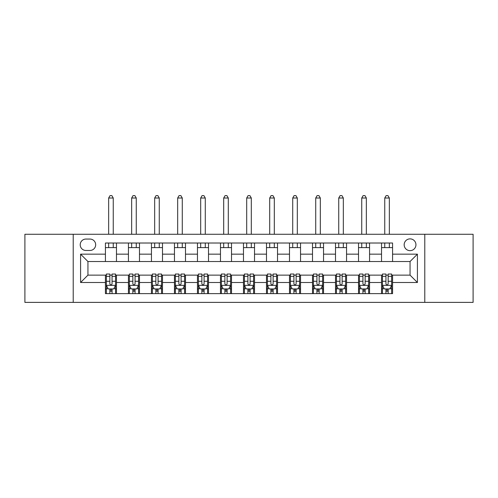 <?xml version="1.0" encoding="UTF-8"?>
<svg xmlns="http://www.w3.org/2000/svg" width="498" height="498" viewBox="0 0 498 498"><rect width="100%" height="100%" fill="white"/><g stroke="black" fill="none" stroke-linecap="round" stroke-linejoin="round"><path stroke-width="0.75" d="M410.059 238.878A5.889 5.889 0 0 0 404.164 244.767A5.889 5.889 0 0 0 410.059 250.656A5.889 5.889 0 0 0 415.948 244.767A5.889 5.889 0 0 0 410.059 238.878M424.782 302.379L473.1 302.379L473.1 234.272L424.782 234.272L424.782 302.379L73.218 302.379L73.218 234.272L24.9 234.272L24.9 302.379L73.218 302.379M85.917 250.475L89.97 250.475A5.708 5.708 0 0 0 95.672 244.767A5.708 5.708 0 0 0 89.97 239.059L85.917 239.059A5.708 5.708 0 0 0 80.209 244.767A5.708 5.708 0 0 0 85.917 250.475M424.782 234.272L73.218 234.272M105.427 282.503L80.583 282.503L80.583 254.154L105.427 254.154L105.427 261.518L87.941 261.518L87.941 275.139L105.427 275.139L105.427 293.633L392.573 293.633L392.573 275.139L410.059 275.139L410.059 261.518L392.573 261.518L392.573 254.154L417.417 254.154L417.417 282.503L392.573 282.503M392.573 254.154L392.573 243.018L105.427 243.018L105.427 254.154M381.53 243.018L381.53 261.518L392.573 261.518M381.53 261.518L105.427 261.518M105.427 275.139L106.348 275.139M109.846 275.139L112.056 275.139M115.555 275.139L116.47 275.139L116.47 293.633M129.356 275.139L116.47 275.139M132.854 275.139L135.064 275.139M138.562 275.139L139.484 275.139L139.484 293.633M152.363 275.139L139.484 275.139M155.862 275.139L158.071 275.139M161.57 275.139L162.491 275.139L162.491 293.633M175.371 275.139L162.491 275.139M178.869 275.139L181.079 275.139M184.577 275.139L185.499 275.139L185.499 293.633M198.385 275.139L185.499 275.139M201.877 275.139L204.087 275.139M207.585 275.139L208.506 275.139L208.506 293.633M221.392 275.139L208.506 275.139M224.884 275.139L227.094 275.139M230.593 275.139L231.514 275.139L231.514 293.633M244.4 275.139L231.514 275.139M247.898 275.139L250.102 275.139M253.6 275.139L254.522 275.139L254.522 293.633M267.407 275.139L254.522 275.139M270.906 275.139L273.116 275.139M276.608 275.139L277.529 275.139L277.529 293.633M290.415 275.139L277.529 275.139M293.913 275.139L296.123 275.139M299.615 275.139L300.537 275.139L300.537 293.633M313.423 275.139L300.537 275.139M316.921 275.139L319.131 275.139M322.629 275.139L323.544 275.139L323.544 293.633M336.43 275.139L323.544 275.139M339.929 275.139L342.138 275.139M345.637 275.139L346.552 275.139L346.552 293.633M359.438 275.139L346.552 275.139M362.936 275.139L365.146 275.139M368.645 275.139L369.566 275.139L369.566 293.633M382.445 275.139L369.566 275.139M385.944 275.139L388.154 275.139M391.652 275.139L392.573 275.139M116.47 243.018L116.47 261.518M105.427 247.618L116.47 247.618M105.427 289.033L106.348 289.033M109.846 289.033L112.056 289.033M115.555 289.033L116.47 289.033M128.434 275.139L128.434 293.633M128.434 243.018L128.434 261.518M139.484 243.018L139.484 261.518M128.434 247.618L139.484 247.618M128.434 289.033L129.356 289.033M132.854 289.033L135.064 289.033M138.562 289.033L139.484 289.033M151.448 275.139L151.448 293.633M151.448 289.033L152.363 289.033M155.862 289.033L158.071 289.033M161.57 289.033L162.491 289.033M151.448 243.018L151.448 261.518M162.491 243.018L162.491 261.518M151.448 247.618L162.491 247.618M174.456 275.139L174.456 293.633M174.456 289.033L175.371 289.033M178.869 289.033L181.079 289.033M184.577 289.033L185.499 289.033M174.456 243.018L174.456 261.518M185.499 243.018L185.499 261.518M174.456 247.618L185.499 247.618M197.463 275.139L197.463 293.633M197.463 289.033L198.385 289.033M201.877 289.033L204.087 289.033M207.585 289.033L208.506 289.033M197.463 243.018L197.463 261.518M208.506 243.018L208.506 261.518M197.463 247.618L208.506 247.618M220.471 275.139L220.471 293.633M220.471 289.033L221.392 289.033M224.884 289.033L227.094 289.033M230.593 289.033L231.514 289.033M220.471 243.018L220.471 261.518M231.514 243.018L231.514 261.518M220.471 247.618L231.514 247.618M243.478 275.139L243.478 293.633M243.478 289.033L244.4 289.033M247.898 289.033L250.102 289.033M253.6 289.033L254.522 289.033M243.478 243.018L243.478 261.518M254.522 243.018L254.522 261.518M243.478 247.618L254.522 247.618M266.486 275.139L266.486 293.633M266.486 289.033L267.407 289.033M270.906 289.033L273.116 289.033M276.608 289.033L277.529 289.033M266.486 243.018L266.486 261.518M277.529 243.018L277.529 261.518M266.486 247.618L277.529 247.618M289.494 275.139L289.494 293.633M289.494 289.033L290.415 289.033M293.913 289.033L296.123 289.033M299.615 289.033L300.537 289.033M289.494 243.018L289.494 261.518M300.537 243.018L300.537 261.518M289.494 247.618L300.537 247.618M312.501 275.139L312.501 293.633M312.501 289.033L313.423 289.033M316.921 289.033L319.131 289.033M322.629 289.033L323.544 289.033M312.501 243.018L312.501 261.518M323.544 243.018L323.544 261.518M312.501 247.618L323.544 247.618M335.509 275.139L335.509 293.633M335.509 289.033L336.43 289.033M339.929 289.033L342.138 289.033M345.637 289.033L346.552 289.033M335.509 243.018L335.509 261.518M346.552 243.018L346.552 261.518M335.509 247.618L346.552 247.618M358.516 275.139L358.516 293.633M358.516 289.033L359.438 289.033M362.936 289.033L365.146 289.033M368.645 289.033L369.566 289.033M358.516 243.018L358.516 261.518M369.566 243.018L369.566 261.518M358.516 247.618L369.566 247.618M381.53 275.139L381.53 293.633M381.53 289.033L382.445 289.033M385.944 289.033L388.154 289.033M391.652 289.033L392.573 289.033M381.53 247.618L392.573 247.618M87.941 261.518L80.583 254.154M87.941 275.139L80.583 282.503M417.417 254.154L410.059 261.518M417.417 282.503L410.059 275.139M109.846 291.243L112.056 291.243M106.348 276.34L109.846 276.34L109.846 274.031L106.348 274.031L106.348 285.261L108.191 288.94L113.712 288.94L115.555 285.261L115.555 274.031L112.056 274.031L112.056 276.34L115.555 276.34M115.555 285.261L115.555 293.633M106.348 285.261L106.348 293.633M112.056 288.94L112.056 293.633M109.846 293.633L109.846 288.94M109.846 276.34L109.846 283.879C110.581 285.298 111.315 285.298 112.056 283.879L112.056 276.34M113.251 247.618L113.251 243.018M113.251 234.272L113.251 198.011L108.651 198.011L108.651 234.272M108.651 247.618L108.651 243.018M108.651 198.011L110.033 195.621L111.869 195.621L113.251 198.011M132.854 291.243L135.064 291.243M129.356 276.34L132.854 276.34L132.854 274.031L129.356 274.031L129.356 285.261L131.198 288.94L136.72 288.94L138.562 285.261L138.562 274.031L135.064 274.031L135.064 276.34L138.562 276.34M138.562 285.261L138.562 293.633M129.356 285.261L129.356 293.633M135.064 288.94L135.064 293.633M132.854 293.633L132.854 288.94M132.854 276.34L132.854 283.879C133.589 285.298 134.323 285.298 135.064 283.879L135.064 276.34M136.259 247.618L136.259 243.018M136.259 234.272L136.259 198.011L131.659 198.011L131.659 234.272M131.659 247.618L131.659 243.018M131.659 198.011L133.041 195.621L134.877 195.621L136.259 198.011M155.862 291.243L158.071 291.243M152.363 276.34L155.862 276.34L155.862 274.031L152.363 274.031L152.363 285.261L154.206 288.94L159.727 288.94L161.57 285.261L161.57 274.031L158.071 274.031L158.071 276.34L161.57 276.34M161.57 285.261L161.57 293.633M152.363 285.261L152.363 293.633M158.071 288.94L158.071 293.633M155.862 293.633L155.862 288.94M155.862 276.34L155.862 283.879C156.596 285.298 157.337 285.298 158.071 283.879L158.071 276.34M159.267 247.618L159.267 243.018M159.267 234.272L159.267 198.011L154.666 198.011L154.666 234.272M154.666 247.618L154.666 243.018M154.666 198.011L156.048 195.621L157.885 195.621L159.267 198.011M178.869 291.243L181.079 291.243M175.371 276.34L178.869 276.34L178.869 274.031L175.371 274.031L175.371 285.261L177.213 288.94L182.735 288.94L184.577 285.261L184.577 274.031L181.079 274.031L181.079 276.34L184.577 276.34M184.577 285.261L184.577 293.633M175.371 285.261L175.371 293.633M181.079 288.94L181.079 293.633M178.869 293.633L178.869 288.94M178.869 276.34L178.869 283.879C179.604 285.298 180.344 285.298 181.079 283.879L181.079 276.34M182.274 247.618L182.274 243.018M182.274 234.272L182.274 198.011L177.674 198.011L177.674 234.272M177.674 247.618L177.674 243.018M177.674 198.011L179.056 195.621L180.899 195.621L182.274 198.011M201.877 291.243L204.087 291.243M198.385 276.34L201.877 276.34L201.877 274.031L198.385 274.031L198.385 285.261L200.221 288.94L205.742 288.94L207.585 285.261L207.585 274.031L204.087 274.031L204.087 276.34L207.585 276.34M207.585 285.261L207.585 293.633M198.385 285.261L198.385 293.633M204.087 288.94L204.087 293.633M201.877 293.633L201.877 288.94M201.877 276.34L201.877 283.879C202.618 285.298 203.352 285.298 204.087 283.879L204.087 276.34M205.282 247.618L205.282 243.018M205.282 234.272L205.282 198.011L200.682 198.011L200.682 234.272M200.682 247.618L200.682 243.018M200.682 198.011L202.064 195.621L203.906 195.621L205.282 198.011M224.884 291.243L227.094 291.243M221.392 276.34L224.884 276.34L224.884 274.031L221.392 274.031L221.392 285.261L223.229 288.94L228.75 288.94L230.593 285.261L230.593 274.031L227.094 274.031L227.094 276.34L230.593 276.34M230.593 285.261L230.593 293.633M221.392 285.261L221.392 293.633M227.094 288.94L227.094 293.633M224.884 293.633L224.884 288.94M224.884 276.34L224.884 283.879C225.625 285.298 226.36 285.298 227.094 283.879L227.094 276.34M228.296 247.618L228.296 243.018M228.296 234.272L228.296 198.011L223.689 198.011L223.689 234.272M223.689 247.618L223.689 243.018M223.689 198.011L225.071 195.621L226.914 195.621L228.296 198.011M247.898 291.243L250.102 291.243M244.4 276.34L247.898 276.34L247.898 274.031L244.4 274.031L244.4 285.261L246.236 288.94L251.764 288.94L253.6 285.261L253.6 274.031L250.102 274.031L250.102 276.34L253.6 276.34M253.6 285.261L253.6 293.633M244.4 285.261L244.4 293.633M250.102 288.94L250.102 293.633M247.898 293.633L247.898 288.94M247.898 276.34L247.898 283.879C248.633 285.298 249.367 285.298 250.102 283.879L250.102 276.34M251.303 247.618L251.303 243.018M251.303 234.272L251.303 198.011L246.697 198.011L246.697 234.272M246.697 247.618L246.697 243.018M246.697 198.011L248.079 195.621L249.921 195.621L251.303 198.011M270.906 291.243L273.116 291.243M267.407 276.34L270.906 276.34L270.906 274.031L267.407 274.031L267.407 285.261L269.25 288.94L274.772 288.94L276.608 285.261L276.608 274.031L273.116 274.031L273.116 276.34L276.608 276.34M276.608 285.261L276.608 293.633M267.407 285.261L267.407 293.633M273.116 288.94L273.116 293.633M270.906 293.633L270.906 288.94M270.906 276.34L270.906 283.879C271.64 285.298 272.375 285.298 273.116 283.879L273.116 276.34M274.311 247.618L274.311 243.018M274.311 234.272L274.311 198.011L269.704 198.011L269.704 234.272M269.704 247.618L269.704 243.018M269.704 198.011L271.086 195.621L272.929 195.621L274.311 198.011M293.913 291.243L296.123 291.243M290.415 276.34L293.913 276.34L293.913 274.031L290.415 274.031L290.415 285.261L292.258 288.94L297.779 288.94L299.615 285.261L299.615 274.031L296.123 274.031L296.123 276.34L299.615 276.34M299.615 285.261L299.615 293.633M290.415 285.261L290.415 293.633M296.123 288.94L296.123 293.633M293.913 293.633L293.913 288.94M293.913 276.34L293.913 283.879C294.648 285.298 295.382 285.298 296.123 283.879L296.123 276.34M297.318 247.618L297.318 243.018M297.318 234.272L297.318 198.011L292.718 198.011L292.718 234.272M292.718 247.618L292.718 243.018M292.718 198.011L294.094 195.621L295.937 195.621L297.318 198.011M316.921 291.243L319.131 291.243M313.423 276.34L316.921 276.34L316.921 274.031L313.423 274.031L313.423 285.261L315.265 288.94L320.787 288.94L322.629 285.261L322.629 274.031L319.131 274.031L319.131 276.34L322.629 276.34M322.629 285.261L322.629 293.633M313.423 285.261L313.423 293.633M319.131 288.94L319.131 293.633M316.921 293.633L316.921 288.94M316.921 276.34L316.921 283.879C317.656 285.298 318.39 285.298 319.131 283.879L319.131 276.34M320.326 247.618L320.326 243.018M320.326 234.272L320.326 198.011L315.726 198.011L315.726 234.272M315.726 247.618L315.726 243.018M315.726 198.011L317.101 195.621L318.944 195.621L320.326 198.011M339.929 291.243L342.138 291.243M336.43 276.34L339.929 276.34L339.929 274.031L336.43 274.031L336.43 285.261L338.273 288.94L343.794 288.94L345.637 285.261L345.637 274.031L342.138 274.031L342.138 276.34L345.637 276.34M345.637 285.261L345.637 293.633M336.43 285.261L336.43 293.633M342.138 288.94L342.138 293.633M339.929 293.633L339.929 288.94M339.929 276.34L339.929 283.879C340.663 285.298 341.398 285.298 342.138 283.879L342.138 276.34M343.334 247.618L343.334 243.018M343.334 234.272L343.334 198.011L338.733 198.011L338.733 234.272M338.733 247.618L338.733 243.018M338.733 198.011L340.115 195.621L341.952 195.621L343.334 198.011M362.936 291.243L365.146 291.243M359.438 276.34L362.936 276.34L362.936 274.031L359.438 274.031L359.438 285.261L361.28 288.94L366.802 288.94L368.645 285.261L368.645 274.031L365.146 274.031L365.146 276.34L368.645 276.34M368.645 285.261L368.645 293.633M359.438 285.261L359.438 293.633M365.146 288.94L365.146 293.633M362.936 293.633L362.936 288.94M362.936 276.34L362.936 283.879C363.671 285.298 364.405 285.298 365.146 283.879L365.146 276.34M366.341 247.618L366.341 243.018M366.341 234.272L366.341 198.011L361.741 198.011L361.741 234.272M361.741 247.618L361.741 243.018M361.741 198.011L363.123 195.621L364.959 195.621L366.341 198.011M385.944 291.243L388.154 291.243M382.445 276.34L385.944 276.34L385.944 274.031L382.445 274.031L382.445 285.261L384.288 288.94L389.81 288.94L391.652 285.261L391.652 274.031L388.154 274.031L388.154 276.34L391.652 276.34M391.652 285.261L391.652 293.633M382.445 285.261L382.445 293.633M388.154 288.94L388.154 293.633M385.944 293.633L385.944 288.94M385.944 276.34L385.944 283.879C386.678 285.298 387.419 285.298 388.154 283.879L388.154 276.34M389.349 247.618L389.349 243.018M389.349 234.272L389.349 198.011L384.749 198.011L384.749 234.272M384.749 247.618L384.749 243.018M384.749 198.011L386.131 195.621L387.967 195.621L389.349 198.011M128.434 282.503L116.47 282.503M128.434 254.154L116.47 254.154M151.448 254.154L139.484 254.154M151.448 282.503L139.484 282.503M174.456 254.154L162.491 254.154M174.456 282.503L162.491 282.503M197.463 254.154L185.499 254.154M197.463 282.503L185.499 282.503M220.471 254.154L208.506 254.154M220.471 282.503L208.506 282.503M243.478 254.154L231.514 254.154M243.478 282.503L231.514 282.503M266.486 254.154L254.522 254.154M266.486 282.503L254.522 282.503M289.494 254.154L277.529 254.154M289.494 282.503L277.529 282.503M312.501 254.154L300.537 254.154M312.501 282.503L300.537 282.503M335.509 254.154L323.544 254.154M335.509 282.503L323.544 282.503M358.516 254.154L346.552 254.154M358.516 282.503L346.552 282.503M381.53 254.154L369.566 254.154M381.53 282.503L369.566 282.503M106.398 285.354L115.505 285.354M115.555 288.722L113.824 288.722M108.078 288.722L106.348 288.722M112.056 281.277L115.555 281.277M106.348 281.277L109.846 281.277M109.846 290.073L112.056 290.073M129.405 285.354L138.512 285.354M138.562 288.722L136.832 288.722M131.086 288.722L129.356 288.722M135.064 281.277L138.562 281.277M129.356 281.277L132.854 281.277M132.854 290.073L135.064 290.073M152.413 285.354L161.52 285.354M161.57 288.722L159.839 288.722M154.094 288.722L152.363 288.722M158.071 281.277L161.57 281.277M152.363 281.277L155.862 281.277M155.862 290.073L158.071 290.073M175.421 285.354L184.534 285.354M184.577 288.722L182.847 288.722M177.101 288.722L175.371 288.722M181.079 281.277L184.577 281.277M175.371 281.277L178.869 281.277M178.869 290.073L181.079 290.073M198.428 285.354L207.542 285.354M207.585 288.722L205.855 288.722M200.115 288.722L198.385 288.722M204.087 281.277L207.585 281.277M198.385 281.277L201.877 281.277M201.877 290.073L204.087 290.073M221.436 285.354L230.549 285.354M230.593 288.722L228.862 288.722M223.123 288.722L221.392 288.722M227.094 281.277L230.593 281.277M221.392 281.277L224.884 281.277M224.884 290.073L227.094 290.073M244.443 285.354L253.557 285.354M253.6 288.722L251.87 288.722M246.13 288.722L244.4 288.722M250.102 281.277L253.6 281.277M244.4 281.277L247.898 281.277M247.898 290.073L250.102 290.073M267.451 285.354L276.564 285.354M276.608 288.722L274.877 288.722M269.138 288.722L267.407 288.722M273.116 281.277L276.608 281.277M267.407 281.277L270.906 281.277M270.906 290.073L273.116 290.073M290.459 285.354L299.572 285.354M299.615 288.722L297.885 288.722M292.145 288.722L290.415 288.722M296.123 281.277L299.615 281.277M290.415 281.277L293.913 281.277M293.913 290.073L296.123 290.073M313.466 285.354L322.58 285.354M322.629 288.722L320.899 288.722M315.153 288.722L313.423 288.722M319.131 281.277L322.629 281.277M313.423 281.277L316.921 281.277M316.921 290.073L319.131 290.073M336.48 285.354L345.587 285.354M345.637 288.722L343.906 288.722M338.161 288.722L336.43 288.722M342.138 281.277L345.637 281.277M336.43 281.277L339.929 281.277M339.929 290.073L342.138 290.073M359.488 285.354L368.595 285.354M368.645 288.722L366.914 288.722M361.168 288.722L359.438 288.722M365.146 281.277L368.645 281.277M359.438 281.277L362.936 281.277M362.936 290.073L365.146 290.073M382.495 285.354L391.602 285.354M391.652 288.722L389.922 288.722M384.176 288.722L382.445 288.722M388.154 281.277L391.652 281.277M382.445 281.277L385.944 281.277M385.944 290.073L388.154 290.073"/></g></svg>
